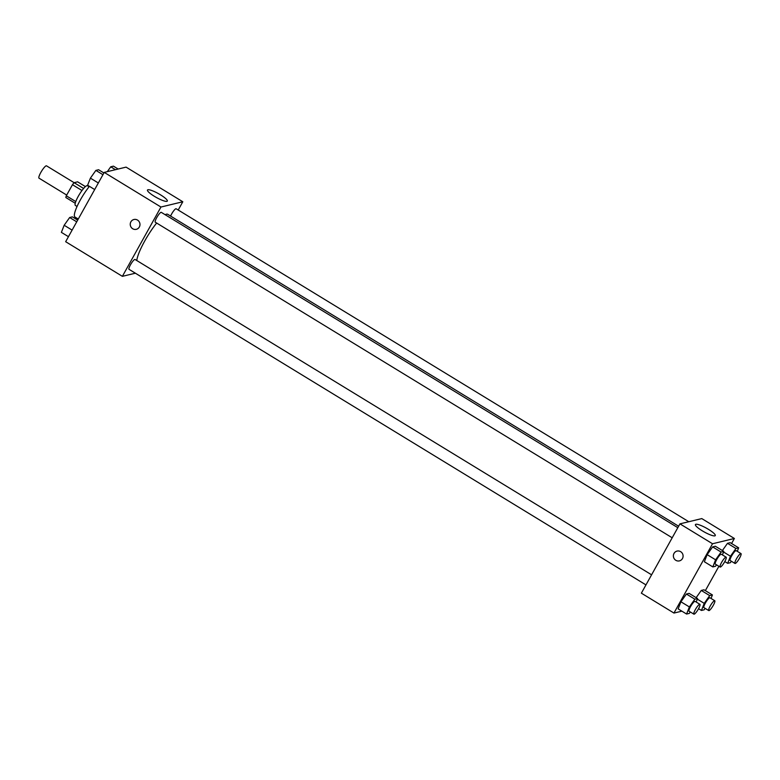 <?xml version="1.0" encoding="UTF-8"?>
<svg xmlns="http://www.w3.org/2000/svg" width="780" height="780" viewBox="0 0 780 780"><rect width="100%" height="100%" fill="white"/><g stroke="black" fill="none" stroke-linecap="round" stroke-linejoin="round"><path stroke-width="1.17" d="M83.606 188.468L46.517 165.838A7.215 1.453 121.4 0 0 40.813 172.468A7.215 1.453 121.4 0 0 39 178.162L66.7 195.068M75.777 201.572L66.3 195.79L72.472 184.704A10.813 2.165 121.4 0 1 74.11 182.676L77.61 181.838L85.41 186.595M66.3 195.79A10.813 2.165 121.4 0 0 65.842 197.525L75.241 203.258M81.988 190.515L72.472 184.704M77.054 206.466L75.367 205.432A11.544 2.321 -58.6 0 1 79.404 194.366A11.544 2.321 -58.6 0 1 87.399 185.718L89.095 186.751M89.427 186.342A21.655 4.348 121.4 0 0 80.359 199.934A21.655 4.348 121.4 0 0 74.929 217.006L78.263 219.043M135.379 273.205L122.382 276.334L65.657 241.702L104.228 172.399L126.077 167.125L182.803 201.757L178.21 210.025M156.643 223.041A28.987 5.821 121.4 0 0 144.758 240.942A28.987 5.821 121.4 0 0 136.763 260.52M678.629 526.227L167.7 214.305A28.987 5.821 121.4 0 0 165.175 214.714M122.382 276.334L160.953 207.031L182.803 201.757M688.798 521.722L176.143 208.767A5.772 1.16 121.4 0 0 171.58 214.071A5.772 1.16 121.4 0 0 170.586 216.07M651.583 574.811L135.057 259.477A5.772 1.16 121.4 0 0 130.484 264.781A5.772 1.16 121.4 0 0 129.041 269.334L645.967 584.902M672.194 537.781L155.269 222.202A5.772 1.16 -58.6 0 1 157.287 216.674A5.772 1.16 -58.6 0 1 161.284 212.345L677.82 527.68M160.953 207.031L104.228 172.399M154.333 196.287A11.349 2.184 -150.9 0 1 147.478 190.028A11.349 2.184 -150.9 0 1 158.457 193.645A11.349 2.184 -150.9 0 1 167.32 201.074A11.349 2.184 -150.9 0 1 154.333 196.287M139.337 226.99A5.05 4.856 76.4 0 1 130.387 225.547A5.05 4.856 76.4 0 1 138.986 221.442A5.05 4.856 76.4 0 1 139.337 226.99M136.295 229.32A5.05 4.856 76.4 0 1 130.397 225.547A5.05 4.856 76.4 0 1 133.926 219.502M681.866 611.159L673.959 613.06L641.365 593.17L679.945 523.858L701.795 518.593L734.38 538.483L731.582 543.514M722.377 550.543L727.496 543.319L730.197 542.666L727.496 543.319L722.377 550.543M678.142 608.878L680.92 601.78L686.41 594.029L689.111 593.375L686.41 594.029L680.92 601.78L678.142 608.878L686.585 614.035L689.374 606.938L694.853 599.186L697.554 598.533L696.189 602.033M718.907 566.29L705.354 590.635M673.959 613.06L712.53 543.758L734.38 538.483M696.15 597.675L701.269 590.45L703.969 589.797L701.269 590.45L696.15 597.675M704.369 561.756L707.148 554.648L712.637 546.897L715.338 546.244L712.637 546.897L707.148 554.648L704.369 561.756L712.822 566.914L715.601 559.806L721.091 552.055L723.791 551.401L722.417 554.902M712.53 543.758L679.945 523.858M702.283 530.809A11.349 2.184 -150.9 0 1 695.428 524.54A11.349 2.184 -150.9 0 1 706.417 528.158A11.349 2.184 -150.9 0 1 715.27 535.587A11.349 2.184 -150.9 0 1 702.283 530.809M682.461 558.558A5.05 4.856 76.4 0 1 673.52 557.115A5.05 4.856 76.4 0 1 682.11 553.01A5.05 4.856 76.4 0 1 682.461 558.558M679.419 560.888A5.05 4.856 76.4 0 1 673.52 557.115A5.05 4.856 76.4 0 1 677.05 551.07M716.527 564.837L715.523 566.26L712.822 566.914M726.141 557.173L721.315 554.229A5.772 1.16 121.4 0 0 716.742 559.533A5.772 1.16 121.4 0 0 715.299 564.086L720.125 567.031A5.772 1.16 121.4 0 0 724.123 562.712A5.772 1.16 121.4 0 0 726.141 557.173A5.772 1.16 121.4 0 0 721.568 562.477A5.772 1.16 121.4 0 0 720.125 567.031M715.601 559.806L707.148 554.648M721.091 552.055L712.637 546.897M723.791 551.401L715.338 546.244M731.386 561.249L730.382 562.673L727.682 563.326L730.46 556.228L735.95 548.476L738.65 547.823L737.275 551.323M741 553.595L736.174 550.641A5.772 1.16 121.4 0 0 731.601 555.955A5.772 1.16 121.4 0 0 730.158 560.498L734.984 563.452A5.772 1.16 121.4 0 0 738.982 559.124A5.772 1.16 121.4 0 0 741 553.595A5.772 1.16 121.4 0 0 736.427 558.899A5.772 1.16 121.4 0 0 734.984 563.452M727.682 563.326L724.786 561.561M730.46 556.228L723.557 552.006M735.95 548.476L727.496 543.319M738.65 547.823L730.197 542.666M690.3 611.968L689.296 613.392L686.585 614.035M699.913 604.305L695.077 601.361A5.772 1.16 121.4 0 0 690.514 606.664A5.772 1.16 121.4 0 0 689.062 611.218L693.888 614.162A5.772 1.16 121.4 0 0 697.885 609.843A5.772 1.16 121.4 0 0 699.913 604.305A5.772 1.16 121.4 0 0 695.341 609.609A5.772 1.16 121.4 0 0 693.888 614.162M689.374 606.938L680.92 601.78M694.853 599.186L686.41 594.029M697.554 598.533L689.111 593.375M705.159 608.38L704.155 609.804L701.444 610.457L704.233 603.359L709.712 595.608L712.413 594.955L711.048 598.455M714.773 600.727L709.937 597.773A5.772 1.16 121.4 0 0 705.374 603.076A5.772 1.16 121.4 0 0 703.921 607.63L708.747 610.574A5.772 1.16 121.4 0 0 712.745 606.255A5.772 1.16 121.4 0 0 714.773 600.727A5.772 1.16 121.4 0 0 710.2 606.031A5.772 1.16 121.4 0 0 708.747 610.574M701.444 610.457L698.558 608.692M704.233 603.359L697.32 599.137M709.712 595.608L701.269 590.45M712.413 594.955L703.969 589.797M94.682 189.55L87.623 185.24L90.402 178.142L95.882 170.391L98.592 169.738L103.906 172.984M98.338 182.988L90.402 178.142M102.95 174.701L95.882 170.391M107.308 171.659L110.74 166.803L113.451 166.15L118.17 169.036M115.469 169.689L110.74 166.803M68.455 236.681L61.386 232.372L64.165 225.264L69.654 217.513L72.355 216.859L77.668 220.106M72.101 230.11L64.165 225.264M76.713 221.832L69.654 217.513"/></g></svg>
